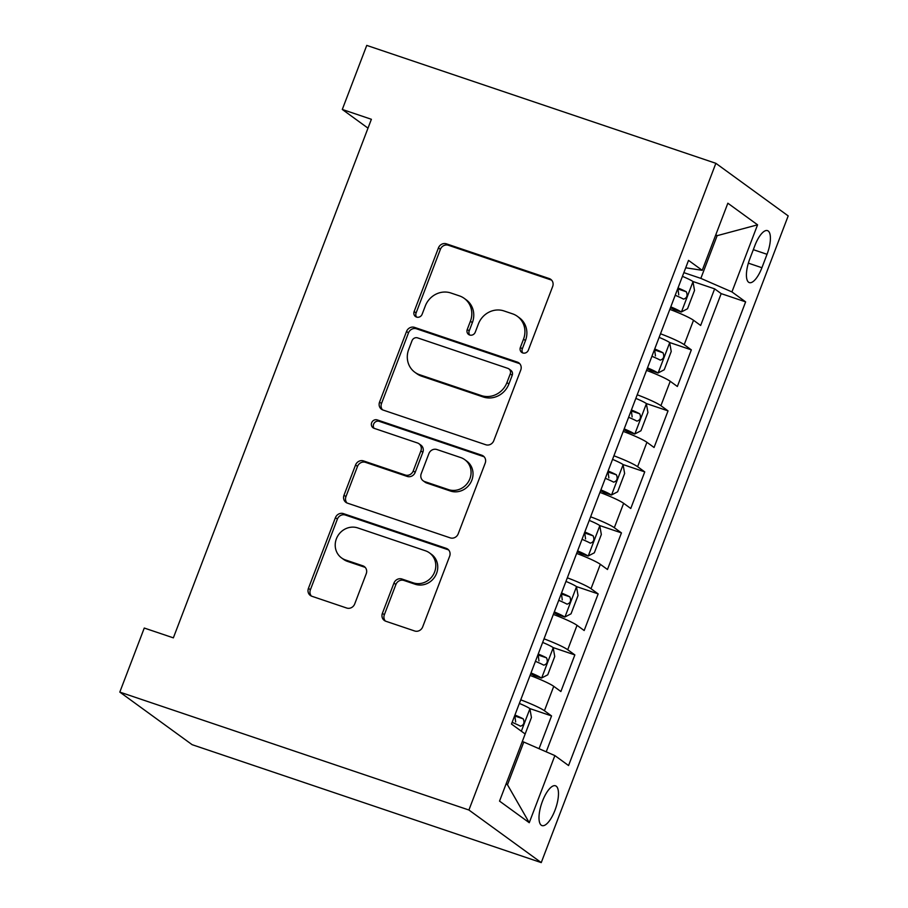 <?xml version="1.0" encoding="UTF-8"?>
<svg xmlns="http://www.w3.org/2000/svg" width="908" height="908" viewBox="0 0 908 908"><rect width="100%" height="100%" fill="white"/><g stroke="black" fill="none" stroke-linecap="round" stroke-linejoin="round"><path stroke-width="1.36" d="M522.77 352.951A4.506 4.2 -54 0 0 528.365 350.113L552.666 286.485A6.447 5.993 -54 0 0 549.238 278.563L446.441 243.843A6.447 5.993 -54 0 0 438.439 247.895L414.139 311.523A4.506 4.2 -54 0 0 416.545 317.074A4.506 4.2 -54 0 0 422.141 314.225L425.284 305.996A20.623 19.17 -54 0 1 450.879 293L459.448 295.894A20.623 19.17 -54 0 1 464.249 298.38A20.623 19.17 -54 0 1 470.401 321.239L467.257 329.468A4.506 4.2 -54 0 0 469.652 335.007A4.506 4.2 -54 0 0 475.259 332.169L478.403 323.929A20.623 19.17 -54 0 1 503.997 310.945L512.555 313.839A20.623 19.17 -54 0 1 517.367 316.325A20.623 19.17 -54 0 1 523.519 339.172L520.375 347.412A4.506 4.2 -54 0 0 522.77 352.951M554.992 810.242A21.009 7.423 108.7 0 0 555.458 785.783A21.009 7.423 108.7 0 0 542.485 801.14A21.009 7.423 108.7 0 0 542.019 825.599A21.009 7.423 108.7 0 0 554.992 810.242M382.393 613.331A6.447 5.993 -54 0 0 385.821 621.242L414.661 630.981A6.447 5.993 -54 0 0 422.663 626.929L449.642 556.264A6.447 5.993 -54 0 0 446.225 548.341L343.417 513.622A6.447 5.993 -54 0 0 335.427 517.685L308.436 588.339A6.447 5.993 -54 0 0 311.864 596.261L346.697 608.031A6.447 5.993 -54 0 0 354.699 603.968L366.242 573.731A6.447 5.993 -54 0 0 362.825 565.809L345.551 559.975A17.241 16.026 -54 0 1 341.522 557.898A17.241 16.026 -54 0 1 337.401 536.594A17.241 16.026 -54 0 1 357.786 527.934L425.455 550.793A17.241 16.026 -54 0 1 429.473 552.87A17.241 16.026 -54 0 1 433.604 574.185A17.241 16.026 -54 0 1 413.219 582.834L401.949 579.02A6.447 5.993 -54 0 0 393.947 583.084L382.393 613.331L384.356 614.75A6.447 5.993 -54 0 0 385.378 621.072M715.867 163.315L366.753 45.4L342.293 109.459L371.383 119.288L173.36 637.859L144.27 628.041L119.811 692.1L468.914 810.015L715.867 163.315L788.189 215.9L541.247 862.6L468.914 810.015M485.78 444.75A6.447 5.993 -54 0 0 493.782 440.686L520.761 370.021A6.447 5.993 -54 0 0 517.344 362.099L414.536 327.379A6.447 5.993 -54 0 0 406.546 331.443L379.555 402.108A6.447 5.993 -54 0 0 382.983 410.019L485.78 444.75M485.201 463.137L458.222 533.802A6.447 5.993 -54 0 1 450.22 537.865L347.424 503.146A6.447 5.993 -54 0 1 343.996 495.223L355.55 464.987A6.447 5.993 -54 0 1 363.541 460.924L405.24 475.009A6.447 5.993 -54 0 0 413.231 470.946L420.892 450.879A6.447 5.993 -54 0 0 417.464 442.968L374.062 428.304A4.506 4.2 -54 0 1 371.928 422.186A4.506 4.2 -54 0 1 377.263 419.916L481.785 455.226A6.447 5.993 -54 0 1 485.201 463.137M539.046 748.691L551.553 715.924L529.863 708.592A17.4 1.782 -159.1 0 0 519.353 703.428M520.727 699.83A26.264 2.701 20.9 0 1 544.425 710.737L553.744 686.335L560.872 691.521L574.855 654.918L553.154 647.586A17.4 1.782 -159.1 0 0 542.655 642.421M544.028 638.823A26.264 2.701 20.9 0 1 567.716 649.731L577.034 625.328L584.173 630.515L598.156 593.9L576.455 586.579A17.4 1.782 -159.1 0 0 565.945 581.415M567.318 577.817A26.264 2.701 20.9 0 1 591.017 588.713L600.336 564.311L607.475 569.498L621.447 532.894L599.757 525.562A17.4 1.782 -159.1 0 0 589.247 520.398M590.62 516.8A26.264 2.701 20.9 0 1 614.319 527.707L623.637 503.304L630.765 508.491L644.748 471.888L623.047 464.555A17.4 1.782 -159.1 0 0 612.548 459.391M613.921 455.793A26.264 2.701 20.9 0 1 637.609 466.701L646.927 442.298L654.066 447.485L668.038 410.881L646.348 403.549A17.4 1.782 -159.1 0 0 635.838 398.385M637.212 394.787A26.264 2.701 20.9 0 1 660.91 405.694L670.229 381.292L677.357 386.479L691.34 349.864L684.201 344.677A26.264 2.701 -159.1 0 0 660.513 333.781M647.154 368.761A8.864 0.908 -159.1 0 1 650.423 370.464L657.994 373.029L664.236 369.772L671.228 351.464L669.639 342.52L691.34 349.864M754.911 245.489L749.792 258.916A20.351 7.196 108.7 0 0 749.338 282.604A20.351 7.196 108.7 0 0 761.914 267.724L767.033 254.308A20.351 7.196 108.7 0 0 767.487 230.621A20.351 7.196 108.7 0 0 754.911 245.489M506.153 783.786L507.481 784.762L523.791 742.052L554.879 755.592L568.567 765.546L745.627 301.876L731.939 291.922L700.851 278.381L683.86 272.638M554.879 755.592L529.25 822.705L499.536 801.106L525.164 733.993L511.488 724.051L688.536 260.38L702.225 270.323L727.853 203.21L757.567 224.821L731.939 291.922M546.219 751.824L721.19 293.625L714.641 288.858L700.658 325.461L693.519 320.274A26.264 2.701 -159.1 0 0 669.832 309.378M660.91 405.694L668.038 410.881M637.609 466.701L644.748 471.888M614.319 527.707L621.447 532.894M591.017 588.713L598.156 593.9M567.716 649.731L574.855 654.918M544.425 710.737L551.553 715.924M523.791 742.052L522.282 741.541M700.851 278.381L717.15 235.671L715.822 234.707M715.652 235.161L717.15 235.671L757.567 224.821M685.71 267.792L702.225 270.323M119.811 692.1L192.133 744.685L541.247 862.6M342.293 109.459L368.001 128.153M670.456 307.755A8.864 0.908 -159.1 0 1 673.725 309.458L681.295 312.011L687.526 308.754L694.518 290.458L692.94 281.514L714.641 288.858M721.19 293.625L745.627 301.876M670.229 381.292A26.264 2.701 -159.1 0 0 646.53 370.385M646.927 442.298A26.264 2.701 -159.1 0 0 623.24 431.391M623.637 503.304A26.264 2.701 -159.1 0 0 599.938 492.397M600.336 564.311A26.264 2.701 -159.1 0 0 576.648 553.415M577.034 625.328A26.264 2.701 -159.1 0 0 553.347 614.421M553.744 686.335A26.264 2.701 -159.1 0 0 530.045 675.427M529.25 822.705L507.481 784.762M522.804 352.962A4.506 4.2 -54 0 1 522.327 348.831L525.471 340.591A20.623 19.17 -54 0 0 519.319 317.743L517.367 316.325M464.249 298.38L466.213 299.799A20.623 19.17 -54 0 1 472.353 322.658L469.209 330.887A4.506 4.2 -54 0 0 469.697 335.018M551.644 280.163A6.447 5.993 -54 0 0 551.19 279.982L448.393 245.262A6.447 5.993 -54 0 0 440.391 249.325L416.102 312.954A4.506 4.2 -54 0 0 416.579 317.085M519.739 363.699A6.447 5.993 -54 0 0 519.297 363.529L416.488 328.798A6.447 5.993 -54 0 0 408.498 332.861L381.508 403.527A6.447 5.993 -54 0 0 382.529 409.849M510.251 373.903A4.506 4.2 -54 0 0 507.856 368.364L417.623 337.889A4.506 4.2 -54 0 0 412.016 340.727L408.702 349.41A20.623 19.17 -54 0 0 414.854 372.269A20.623 19.17 -54 0 0 419.666 374.743L481.342 395.582A20.623 19.17 -54 0 0 506.936 382.586L510.251 373.903L512.203 375.333A4.506 4.2 -54 0 0 510.864 370.328L508.911 368.909M414.854 372.269L416.806 373.687A20.623 19.17 -54 0 0 421.618 376.173L419.666 374.743M512.203 375.333L508.889 384.016A20.623 19.17 -54 0 1 483.294 397L421.618 376.173M418.974 443.74L420.926 445.158A6.447 5.993 -54 0 1 422.844 452.309L415.183 472.364A6.447 5.993 -54 0 1 407.193 476.428L365.504 462.342A6.447 5.993 -54 0 0 357.502 466.406L345.948 496.642A6.447 5.993 -54 0 0 346.969 502.964M484.18 456.815A6.447 5.993 -54 0 0 483.737 456.645L379.226 421.346A4.506 4.2 -54 0 0 374.107 428.315M448.495 489.616A17.241 16.026 -54 0 0 468.88 480.968A17.241 16.026 -54 0 0 464.748 459.652A17.241 16.026 -54 0 0 460.731 457.575L436.884 449.528A6.447 5.993 -54 0 0 428.894 453.58L421.233 473.647A6.447 5.993 -54 0 0 424.649 481.569L448.495 489.616L450.447 491.035A17.241 16.026 -54 0 0 470.832 482.386A17.241 16.026 -54 0 0 466.701 461.071L464.748 459.652M423.151 480.786L425.103 482.205A6.447 5.993 -54 0 0 426.612 482.988L424.649 481.569M450.447 491.035L426.612 482.988M429.473 552.87L431.436 554.289A17.241 16.026 -54 0 1 435.556 575.604A17.241 16.026 -54 0 1 415.183 584.253L403.901 580.45A6.447 5.993 -54 0 0 395.899 584.502L384.356 614.75M341.522 557.898L343.485 559.317A17.241 16.026 -54 0 0 347.503 561.394L345.551 559.975M365.22 567.409A6.447 5.993 -54 0 0 364.778 567.228L347.503 561.394M448.62 549.942A6.447 5.993 -54 0 0 448.177 549.771L345.381 515.04A6.447 5.993 -54 0 0 337.379 519.104L310.388 589.769A6.447 5.993 -54 0 0 311.41 596.091M692.94 281.514A17.4 1.782 -159.1 0 0 682.43 276.361M681.295 312.011A17.4 1.782 -159.1 0 0 670.785 306.87M675.212 295.282A17.4 1.782 20.9 0 1 683.531 299.118C686.925 298.096 687.855 295.656 686.335 291.797A17.4 1.782 -159.1 0 0 678.004 287.961M677.674 288.835A8.864 0.908 20.9 0 1 677.958 288.971L678.753 294.884M669.639 342.52A17.4 1.782 -159.1 0 0 659.14 337.379M657.994 373.029A17.4 1.782 -159.1 0 0 647.495 367.876M651.921 356.288A17.4 1.782 20.9 0 1 660.241 360.124C663.623 359.103 664.554 356.662 663.033 352.803A17.4 1.782 -159.1 0 0 654.713 348.967M654.373 349.852A8.864 0.908 20.9 0 1 654.657 349.977L655.451 355.891M624.193 428.894A17.4 1.782 -159.1 0 1 634.692 434.035L627.133 431.482A8.864 0.908 -159.1 0 0 623.853 429.768M634.692 434.035L640.935 430.778L647.926 412.47L646.348 403.527M628.62 417.294A17.4 1.782 20.9 0 1 636.939 421.13C640.333 420.109 641.264 417.669 639.731 413.81A17.4 1.782 -159.1 0 0 631.412 409.973M631.083 410.859A8.864 0.908 20.9 0 1 631.366 410.984L632.15 416.908M600.892 489.9A17.4 1.782 -159.1 0 1 611.402 495.042L603.831 492.488A8.864 0.908 -159.1 0 0 600.563 490.774M611.402 495.042L617.644 491.784L624.625 473.488L623.047 464.544M605.318 478.312A17.4 1.782 20.9 0 1 613.638 482.148C617.031 481.126 617.962 478.686 616.441 474.827A17.4 1.782 -159.1 0 0 608.122 470.991M607.781 471.865A8.864 0.908 20.9 0 1 608.065 471.99L608.859 477.914M577.601 550.906A17.4 1.782 -159.1 0 1 588.1 556.048L580.53 553.494A8.864 0.908 -159.1 0 0 577.261 551.792M588.1 556.048L594.343 552.79L601.334 534.494L599.745 525.55M582.028 539.318A17.4 1.782 20.9 0 1 590.348 543.154C593.73 542.133 594.672 539.692 593.14 535.834A17.4 1.782 -159.1 0 0 584.82 531.997M584.48 532.871A8.864 0.908 20.9 0 1 584.763 533.007L585.558 538.921M554.3 611.913A17.4 1.782 -159.1 0 1 564.799 617.065L557.24 614.512A8.864 0.908 -159.1 0 0 553.971 612.798M564.799 617.065L571.041 613.808L578.033 595.5L576.455 586.557M558.726 600.324A17.4 1.782 20.9 0 1 567.046 604.16C570.44 603.139 571.37 600.699 569.838 596.84A17.4 1.782 -159.1 0 0 561.519 593.003M561.189 593.889A8.864 0.908 20.9 0 1 561.473 594.014L562.268 599.927M530.998 672.93A17.4 1.782 -159.1 0 1 541.509 678.072L533.938 675.518A8.864 0.908 -159.1 0 0 530.669 673.804M541.509 678.072L547.751 674.814L554.743 656.507L553.154 647.563M535.425 661.33A17.4 1.782 20.9 0 1 543.756 665.167C547.138 664.157 548.069 661.716 546.548 657.846A17.4 1.782 -159.1 0 0 538.228 654.01M537.888 654.895A8.864 0.908 20.9 0 1 538.172 655.02L538.966 660.945M525.153 733.982L531.441 717.524L529.863 708.58M512.135 722.348A17.4 1.782 20.9 0 1 520.454 726.184C523.848 725.163 524.779 722.723 523.246 718.864A17.4 1.782 -159.1 0 0 514.927 715.027M514.598 715.901A8.864 0.908 20.9 0 1 514.881 716.026L515.665 721.951M684.201 344.677L693.519 320.274M753.322 249.666L767.033 254.308M748.362 263.15L761.914 267.724M525.471 340.591L523.519 339.172M469.209 330.887L467.257 329.468M472.353 322.658L470.401 321.239M416.102 312.954L414.139 311.523M440.391 249.325L438.439 247.895M448.393 245.262L446.441 243.843M551.19 279.982L549.238 278.563M522.327 348.831L520.375 347.412M381.508 403.527L379.555 402.108M408.498 332.861L406.546 331.443M416.488 328.798L414.536 327.379M519.297 363.529L517.344 362.099M483.294 397L481.342 395.582M508.889 384.016L506.936 382.586M345.948 496.642L343.996 495.223M357.502 466.406L355.55 464.987M365.504 462.342L363.541 460.924M407.193 476.428L405.24 475.009M415.183 472.364L413.231 470.946M422.844 452.309L420.892 450.879M379.226 421.346L377.263 419.916M483.737 456.645L481.785 455.226M395.899 584.502L393.947 583.084M403.901 580.45L401.949 579.02M415.183 584.253L413.219 582.834M364.778 567.228L362.825 565.809M310.388 589.769L308.436 588.339M337.379 519.104L335.427 517.685M345.381 515.04L343.417 513.622M448.177 549.771L446.225 548.341M681.454 311.932L692.986 281.741M677.958 288.971L686.335 291.797M658.152 372.95L669.684 342.747M654.657 349.977L663.033 352.803M634.851 433.956L646.383 403.754M631.366 410.984L639.731 413.81M611.561 494.962L623.092 464.76M608.065 471.99L616.441 474.827M588.259 555.968L599.791 525.777M584.763 533.007L593.14 535.834M564.958 616.986L576.489 586.784M561.473 594.014L569.838 596.84M541.667 677.992L553.199 647.79M538.172 655.02L546.548 657.846M521.34 731.212L529.897 708.796M514.881 716.026L523.246 718.864"/></g></svg>
